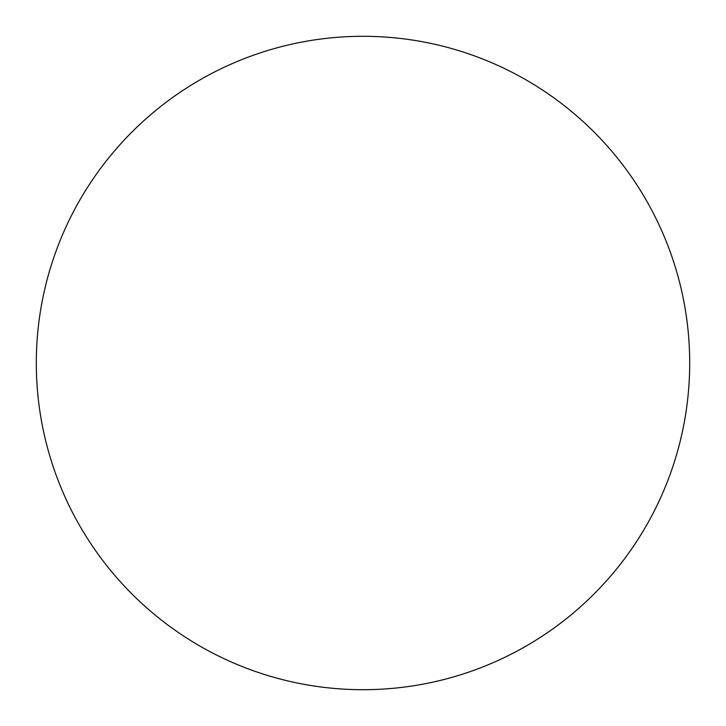 <?xml version="1.0" encoding="UTF-8"?>
<svg xmlns="http://www.w3.org/2000/svg" width="726" height="726" viewBox="0 0 726 726"><rect width="100%" height="100%" fill="white"/><g stroke="black" fill="none" stroke-linecap="round" stroke-linejoin="round"><path stroke-width="1.09" d="M689.7 363A326.7 326.7 0 0 1 363 689.7A326.7 326.7 0 0 1 36.3 363A326.7 326.7 0 0 1 363 36.3A326.7 326.7 0 0 1 689.7 363A326.7 326.7 0 0 1 363 689.7A326.7 326.7 0 0 1 36.3 363A326.7 326.7 0 0 1 363 36.3A326.7 326.7 0 0 1 689.7 363"/></g></svg>
